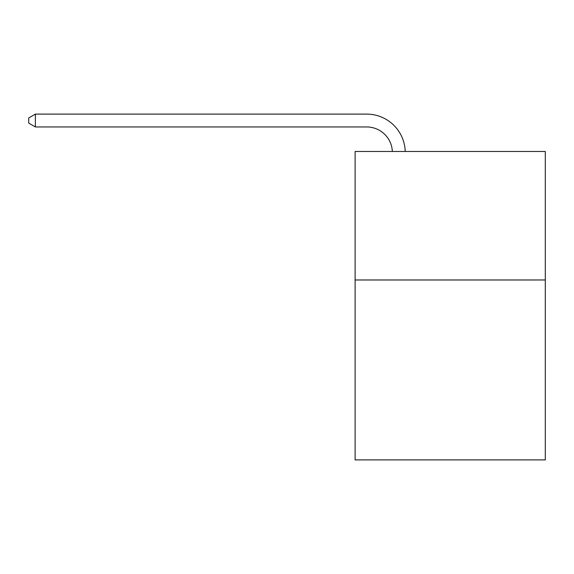 <?xml version="1.0" encoding="UTF-8"?>
<svg xmlns="http://www.w3.org/2000/svg" width="574" height="574" viewBox="0 0 574 574"><rect width="100%" height="100%" fill="white"/><g stroke="black" fill="none" stroke-linecap="round" stroke-linejoin="round"><path stroke-width="0.86" d="M545.3 279.983L545.3 459.896L355.112 459.896L355.112 151.479L545.3 151.479L545.3 279.983L355.112 279.983M392.351 151.479A25.701 25.701 0 0 0 366.671 126.954A25.701 25.701 0 0 1 392.351 151.479A25.701 25.701 0 0 0 366.671 126.954A25.701 25.701 0 0 1 392.351 151.479A25.701 25.701 0 0 0 366.671 126.954A25.701 25.701 0 0 1 392.351 151.479A25.701 25.701 0 0 0 366.671 126.954A25.701 25.701 0 0 1 392.351 151.479A25.701 25.701 0 0 0 366.671 126.954A25.701 25.701 0 0 1 392.351 151.479A25.701 25.701 0 0 0 366.671 126.954L35.38 126.954L28.7 123.101L28.7 117.964L35.38 114.104L366.671 114.104A38.551 38.551 0 0 1 405.208 151.479M35.38 114.104L366.671 114.104L35.38 114.104L366.671 114.104L35.38 114.104L366.671 114.104L35.38 114.104L366.671 114.104L35.38 114.104L366.671 114.104L35.38 114.104L35.38 126.954"/></g></svg>
